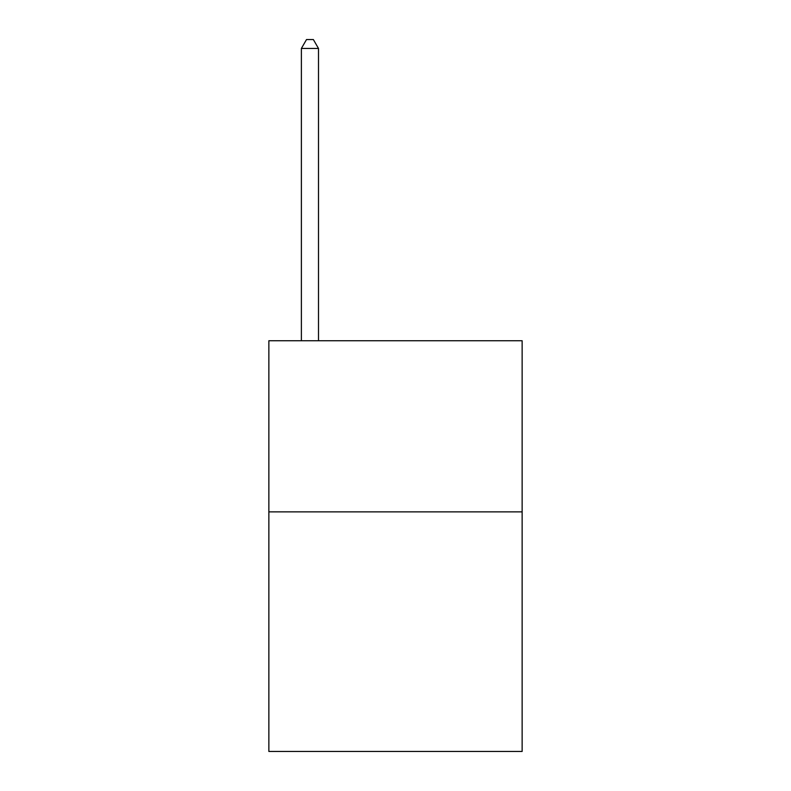 <?xml version="1.0" encoding="UTF-8"?>
<svg xmlns="http://www.w3.org/2000/svg" width="791" height="791" viewBox="0 0 791 791"><rect width="100%" height="100%" fill="white"/><g stroke="black" fill="none" stroke-linecap="round" stroke-linejoin="round"><path stroke-width="1.19" d="M522.139 511.866L522.139 751.45L268.861 751.45L268.861 340.743L522.139 340.743L522.139 511.866L268.861 511.866M318.496 340.743L318.496 48.449L301.381 48.449L301.381 340.743M301.381 48.449L306.512 39.55L313.355 39.55L318.496 48.449"/></g></svg>
